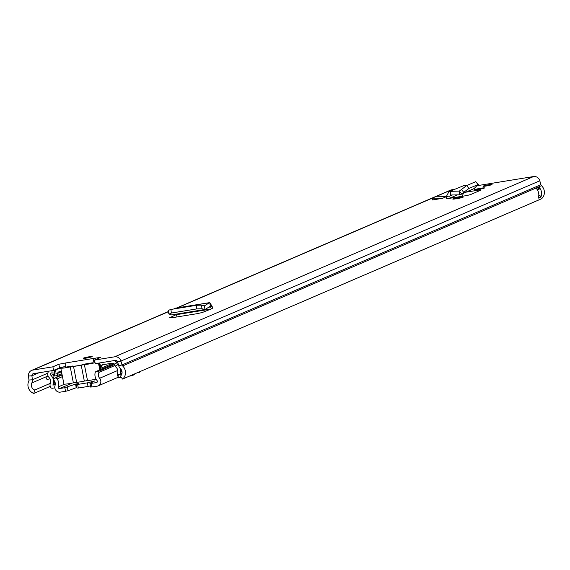 <?xml version="1.0" encoding="UTF-8"?>
<svg xmlns="http://www.w3.org/2000/svg" width="570" height="570" viewBox="0 0 570 570"><rect width="100%" height="100%" fill="white"/><g stroke="black" fill="none" stroke-linecap="round" stroke-linejoin="round"><path stroke-width="0.85" d="M197.02 308.876L201.944 308.748L204.972 309.474L171.42 314.918L168.813 313.892L168.464 310.287L170.957 309.439L171.314 313.044L197.02 308.876M170.957 309.439L196.664 305.271L201.588 305.142L201.944 308.748M169.048 314.077L171.314 313.044M173.786 308.983L175.111 308.285M176.18 314.156L177.071 316.927M466.26 192.126L477.674 190.273L477.902 191.42M466.31 185.742L463.51 185.742L448.918 191.677L446.403 196.443L446.688 198.41A0.406 0.378 66.7 0 1 446.388 198.844L464.621 195.895A5.023 0.427 -11.1 0 0 470.955 194.406L480.574 190.266A5.023 0.427 -11.1 0 0 480.88 190.045A5.023 0.427 -11.1 0 0 477.674 190.273M446.396 196.393L436.613 196.251L432.146 198.175L432.488 199.949L442.512 198.324L446.431 196.636M95.361 359.713L95.062 358.195L100.726 357.34L94.527 360.069L95.233 363.66L115.389 360.39A2.038 1.888 -113.3 0 1 117.62 361.907L118.724 365.812A5.707 5.294 66.7 0 0 120.398 368.591A4.995 4.631 -113.3 0 1 120.377 376.157L122.578 379.071A8.657 8.037 -113.3 0 0 122.621 365.947A2.038 1.888 66.7 0 1 122.016 364.957L120.918 361.045A5.707 5.294 -113.3 0 0 114.691 356.806L94.527 360.069M122.578 379.071L541.457 198.809A8.657 8.037 -113.3 0 0 541.5 185.685A2.038 1.888 66.7 0 1 540.901 184.694L539.797 180.79A5.707 5.294 -113.3 0 0 533.57 176.543L477.468 185.635M454.183 189.411L451.611 189.824A5.707 5.294 -113.3 0 0 450.45 190.166L176.721 307.957M65.714 367.757L65.693 362.955L58.86 364.251L52.889 366.816L32.725 370.087A5.707 5.294 -113.3 0 0 31.571 370.422A5.707 5.294 -113.3 0 0 28.5 376.022L28.949 380.033A2.038 1.888 66.7 0 1 28.764 381.152A8.657 8.037 -113.3 0 0 33.794 393.457L34.749 390.03L50.381 383.304M83.455 358.117A4.581 0.385 168.9 0 1 88.436 356.898A4.581 0.385 168.9 0 1 92.169 356.556A4.581 0.385 168.9 0 1 91.891 356.756A4.581 0.385 168.9 0 1 86.911 357.974A4.581 0.385 168.9 0 1 83.17 358.316A4.581 0.385 168.9 0 1 83.455 358.117M483.31 186.048A4.581 0.385 168.9 0 1 488.291 184.822A4.581 0.385 168.9 0 1 492.024 184.481A4.581 0.385 168.9 0 1 491.746 184.68A4.581 0.385 168.9 0 1 486.766 185.898A4.581 0.385 168.9 0 1 483.032 186.248A4.581 0.385 168.9 0 1 483.31 186.048M479.726 188.442L481.785 188.107A4.282 0.363 168.9 0 1 484.521 187.915A4.282 0.363 168.9 0 1 478.857 189.375L476.791 189.703A4.282 0.363 168.9 0 1 474.062 189.895A4.282 0.363 168.9 0 1 474.326 189.71A4.282 0.363 168.9 0 1 479.726 188.442L479.876 189.197M458.43 197.605L460.496 197.27A4.282 0.363 168.9 0 1 463.225 197.078A4.282 0.363 168.9 0 1 457.56 198.538L455.501 198.866A4.282 0.363 168.9 0 1 452.765 199.065A4.282 0.363 168.9 0 1 453.029 198.873A4.282 0.363 168.9 0 1 458.43 197.605L458.579 198.36M211.926 308.662L202.428 312.46L197.334 313.642L171.998 317.746L169.589 317.782L176.273 314.604M52.889 366.816L53.594 370.407L59.558 367.835L65.493 366.574M53.594 370.407L33.431 373.671A2.038 1.888 -113.3 0 0 31.92 375.794L32.369 379.805A5.707 5.294 66.7 0 1 31.849 382.94A4.995 4.631 -113.3 0 0 34.749 390.03M33.794 393.457L50.217 386.389M55.262 384.216L54.706 384.308A0.812 0.755 66.7 0 1 54.77 384.023A8.151 7.56 -113.3 0 0 54.934 383.61M536.142 188.278L539.092 187.273A8.657 8.037 66.7 0 1 540.923 196.985L538.13 198.189A8.657 8.037 -113.3 0 0 536.299 188.47L536.299 188.47M65.693 362.955L95.062 358.195L93.651 359.463L94.891 362.292M93.651 359.463L92.896 363.204M432.146 198.175L442.512 198.324M461.258 196.436A4.075 3.783 -113.3 0 0 463.175 193.451M457.518 194.855L450.093 198.054A4.075 3.783 66.7 0 1 450.115 198.246M463.51 185.742L448.918 191.677M475.736 181.666L466.652 185.571L459.334 191.093L461.593 193.957L460.674 194.527L474.197 188.535L461.593 193.957L468.911 188.435L478.358 184.466L475.736 181.666L478.002 184.523M478.052 184.502L474.197 188.535M446.688 198.41L450.093 198.054L449.808 196.087L450.713 194.969L450.5 191.342L459.334 191.093L459.278 194.826L460.674 194.527M450.364 195.047L459.278 194.826M211.299 308.933L210.266 306.254L205.114 309.453L171.527 314.897M212.731 308.356L212.104 306.297L209.753 302.606L210.337 306.225M204.423 305.826L204.972 309.474L204.48 305.819L201.588 305.142M174.555 308.377L209.468 302.72L204.48 305.819M92.347 362.834L85.635 363.916A7.132 0.606 168.9 0 1 78.047 365.662A7.132 0.606 168.9 0 1 72.775 366.139A7.132 0.606 168.9 0 1 72.825 365.997L66.113 367.08M63.861 366.802A8.151 0.691 -11.1 0 0 61.995 367.422L61.296 367.721A8.151 0.691 -11.1 0 0 60.79 368.078A8.151 0.691 -11.1 0 0 70.238 366.916L73.516 366.389A8.151 0.691 -11.1 0 0 81.197 365.142L84.381 364.629A8.201 0.691 -11.1 0 0 95.048 362.705M84.381 364.629L87.509 380.568A8.201 0.691 -11.1 0 0 96.081 379.136M87.509 380.568L84.324 381.081L81.197 365.142M73.516 366.389L76.636 382.328A8.151 0.691 -11.1 0 0 84.324 381.081M76.636 382.328L73.366 382.855L70.238 366.916M60.79 368.078L63.918 384.016A8.151 0.691 -11.1 0 0 73.366 382.855M121.339 377.433L116.651 377.924M129.426 376.122L132.468 375.63L132.212 374.925M136.244 373.186L132.468 375.63M137.199 372.78L138.075 372.402M139.892 371.619A4.688 1.703 -99.2 0 1 139.13 372.445L138.111 372.623M114.335 364.593L97.983 371.626L99.038 372.353A4.995 4.631 -113.3 0 0 99.622 378.28A4.888 4.539 66.7 0 1 97.192 386.161L90.666 387.094L90.039 383.539M90.431 385.918L88.051 386.453L87.345 382.862L94.67 380.945L89.96 383.51L91.257 383.418L91.962 387.009M67.324 387.13L68.029 390.714L65.536 391.291L64.838 387.7L75.546 384.08L78.389 383.582L76.316 384.529L77.62 384.444L78.325 388.028L88.051 386.453M78.325 388.028L77.142 388.028M68.029 390.714L76.893 387.479M65.536 391.291L60.313 392.132A4.888 4.539 66.7 0 1 55.041 385.505A4.995 4.631 -113.3 0 0 53.331 379.762L54.043 378.744A2.038 1.888 -113.3 0 1 54.798 378.131L62.144 374.967M97.983 371.626A2.038 1.888 -113.3 0 0 95.133 372.73A8.657 8.037 -113.3 0 0 97.092 380.603A1.226 1.133 66.7 0 1 96.487 382.57L91.257 383.418M64.838 387.7L59.608 388.548A1.226 1.133 66.7 0 1 58.29 386.895A8.657 8.037 -113.3 0 0 57.143 378.886A2.038 1.888 -113.3 0 0 54.798 378.131M77.62 384.444L87.345 382.862M99.038 372.353L114.862 365.541M100.804 368.17L101.681 365.406A1.019 0.948 66.7 0 1 102.393 364.779L112.112 363.204A2.038 1.888 66.7 0 1 114.142 364.244L115.19 366.118A4.282 3.969 -113.3 0 0 116.081 367.251A5.094 4.724 66.7 0 1 117.598 372.823A3.869 3.591 -113.3 0 0 117.498 374.853L117.662 375.644A2.038 1.888 -113.3 0 0 119.928 377.311L121.104 377.119M61.446 371.412L59.152 371.79A2.038 1.888 -113.3 0 0 57.648 373.4L57.378 375.488A4.282 3.969 66.7 0 1 56.964 376.827A5.094 4.724 -113.3 0 0 56.765 377.283M60.862 368.427L58.568 368.797A5.094 4.724 -113.3 0 0 57.527 369.096A5.094 4.724 -113.3 0 0 54.798 372.83L54.528 374.918A1.226 1.133 66.7 0 1 54.414 375.302A8.151 7.56 -113.3 0 0 53.58 379.406M122.073 372.509A8.151 7.56 66.7 0 1 120.505 368.69M114.192 360.582A5.094 4.724 66.7 0 1 116.593 362.819L117.641 364.693A1.226 1.133 -113.3 0 0 117.897 365.014A8.151 7.56 66.7 0 1 118.752 365.919M120.149 368.334A8.151 7.56 66.7 0 1 120.32 373.927A0.812 0.755 -113.3 0 0 120.284 374.169L121.859 373.913M54.834 387.857L52.511 388.234A2.038 1.888 66.7 0 1 50.245 386.546L50.089 385.748A3.869 3.591 66.7 0 1 50.324 383.432A5.094 4.724 -113.3 0 0 49.141 377.582A4.546 4.218 -113.3 0 1 48.849 371.17M54.706 384.308L52.889 385.092A0.812 0.755 66.7 0 1 52.953 384.807A8.151 7.56 -113.3 0 0 53.423 379.834M55.233 384.707L52.889 385.092M117.819 362.613L116.743 363.047L115.646 360.368M53.637 380.026A8.151 7.56 -113.3 0 0 55.297 384.13M53.388 379.677A8.151 7.56 -113.3 0 0 51.051 375.445L54.663 373.892M54.399 370.058L54.77 373.086L51.991 372.93A1.489 1.382 -113.3 0 0 51.051 375.445M54.756 370.08L60.947 367.415M54.549 374.782L53.416 375.267A8.151 7.56 -113.3 0 1 54.05 376.136M121.973 373.443L117.662 375.644M48.137 376.122L46.861 376.328A1.019 0.948 -113.3 0 0 46.113 377.475L46.312 378.473A1.019 0.948 -113.3 0 0 47.445 379.314L50.103 378.886M54.492 375.089L53.416 375.267M196.372 305.32L196.728 308.926M114.691 356.806L533.57 176.543M32.725 370.087L168.592 311.619M177.32 307.864L432.146 198.203M436.67 196.258L451.611 189.824M539.797 180.79L120.918 361.045L117.62 361.907M540.901 184.694L122.016 364.957L118.724 365.812M28.5 376.022L31.92 375.794L38.917 372.78M28.949 380.033L32.369 379.805L47.823 373.158M31.849 382.94L46.241 376.749M122.621 365.947L541.5 185.685M58.86 364.251L59.558 367.835M537.702 189.782L538.401 189.667A1.226 1.133 -113.3 0 0 539.291 188.292L539.092 187.273M540.923 196.985A3.263 3.028 -113.3 0 0 538.807 195.04M538.778 187.053L539.035 188.349L536.947 189.247M538.8 195.296A3.057 2.836 66.7 0 1 540.745 197.256M539.291 188.292L539.035 188.349A1.019 0.948 66.7 0 1 538.294 189.496M466.652 185.571L468.911 188.435M461.386 189.354L463.652 192.218M446.403 196.443L449.808 196.087L452.473 194.94M481.785 188.107L481.914 188.77M460.496 197.27L460.624 197.933M212.104 306.297L208.371 307.43M210.893 309.097L176.294 314.697M99.216 363.012L100.505 369.567M99.807 369.866L98.482 363.133M118.147 377.953L117.933 377.368M96.487 382.57L96.964 382.37M59.608 388.548L72.347 383.069M99.622 378.28L117.783 370.464M62.465 376.599L57.143 378.886M58.29 386.895L64.645 384.159M91.763 381.465L91.955 382.42M89.918 382.263L90.138 383.389M75.546 384.08L76.245 387.664M58.568 368.797L62.693 367.023M117.897 365.014L118.432 364.786M120.32 373.927L122.016 373.2M52.953 384.807L54.77 384.023M120.284 374.169L117.498 374.853M118.318 364.401L115.19 366.118M116.636 362.798L114.142 364.244M100.142 364.786L101.681 365.406L103.598 364.586M54.798 372.83L57.648 373.4L61.51 371.74M54.528 374.918L57.378 375.488L61.866 373.557M51.991 372.93L51.991 370.664M56.964 376.827L62.08 374.625M100.826 368.298L112.675 363.204M48.015 375.83L46.861 376.328M31.571 370.422L168.578 311.462M537.403 189.91L538.5 189.44M205.043 309.482L171.47 314.918M209.753 302.606L174.826 308.263M99.771 362.919L101.033 369.339M98.19 385.869L118.66 377.055M96.188 371.426L113.836 363.831M89.96 383.51L90.666 387.094M76.316 384.529L77.021 388.12M57.527 369.096L62.044 367.158M46.647 376.385L48.008 375.801"/></g></svg>
